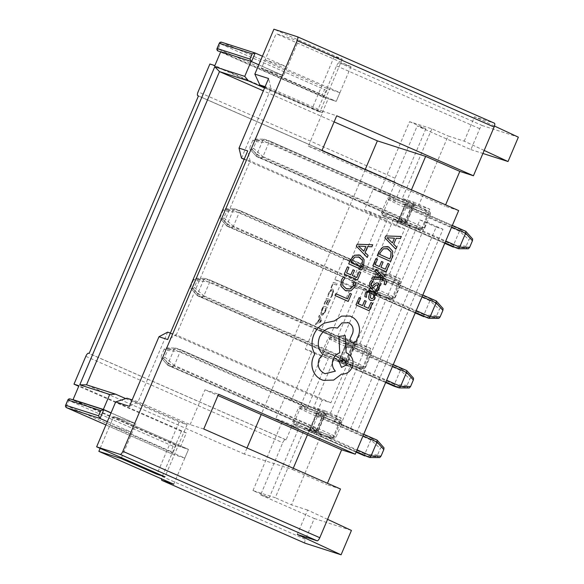 <?xml version="1.0" encoding="UTF-8"?>
<svg xmlns="http://www.w3.org/2000/svg" width="584" height="584" viewBox="0 0 584 584"><rect width="100%" height="100%" fill="white"/><g stroke="black" fill="none" stroke-linecap="round" stroke-linejoin="round"><path stroke-width="0.44" stroke-dasharray="2.92 2.19" d="M262.435 56.217L286.094 66.598L282.401 75.3L261.362 68.532L336.231 101.375L323.857 97.397L220.584 52.085L323.857 97.397L322.346 94.739L218.182 49.041L220.394 43.822L324.565 89.52L322.346 94.739M250.916 61.356L282.401 75.3M286.094 66.598L265.056 59.831L261.362 68.532L283.634 75.694L298.409 40.895L276.137 33.726L261.362 68.532L336.231 101.375L351.006 66.569L339.246 62.787A3.781 1.292 -66.3 0 0 336.53 65.875L317.324 111.113L209.904 63.992M265.056 59.831L339.924 92.674L336.231 101.375L328.186 98.784L220.767 51.662M339.924 92.674L327.551 88.695L324.565 89.52M107.317 421.641L130.977 432.021L109.938 425.254L113.632 416.553L188.501 449.403L176.127 445.417L70.335 399.003L103.748 409.756M109.938 425.254L184.807 458.097L188.501 449.403L113.632 416.553L100.127 448.366M130.977 432.021L134.67 423.32L113.632 416.553L135.911 423.721L111.062 412.822M111.011 412.939L134.67 423.32M184.807 458.097L172.433 454.118L176.127 445.417L173.141 446.242L170.922 451.469L172.433 454.118L105.923 424.94L172.433 454.118M321.353 320.339L320.762 321.74L315.316 324.616L315.966 323.091L317.455 322.368L319.287 318.054L318.667 316.725L319.317 315.192L321.682 320.477L320.762 321.74M365.19 169.564L261.216 414.523M247.01 447.979L244.419 454.082L292.686 469.609L293.256 468.273M307.454 434.81L322.229 400.011L330.894 402.792L404.756 228.782L396.091 225.993L411.435 189.851M321.543 315.046L321.543 315.046C320.448 314.389 320.601 312.331 322.003 308.863L323.207 306.031L326.923 307.221L325.668 310.17C324.208 313.484 322.835 315.104 321.543 315.046M326.266 299.921L324.478 304.118L324.069 303.987L326.449 298.387L330.164 299.585L327.894 304.928L327.485 304.797L329.157 300.855L327.938 300.461L326.368 304.154L325.96 304.023L327.529 300.329L326.266 299.921L324.478 304.118M328.814 293.788L327.916 296.541L327.507 296.409L328.485 293.46C329.909 290.35 331.216 288.912 332.398 289.16L332.829 289.343L332.398 289.16C333.537 289.715 333.442 291.701 332.113 295.103L330.924 297.512L330.427 297.351L331.705 294.986C332.697 292.401 332.741 290.927 331.836 290.569C330.931 290.328 329.923 291.401 328.814 293.788L327.916 296.541M328.237 296.687L327.836 296.555L328.814 293.606C330.237 290.489 331.537 289.058 332.727 289.299C333.865 289.861 333.771 291.839 332.442 295.248L331.252 297.657L330.756 297.497L332.026 295.124C333.019 292.54 333.062 291.073 332.157 290.715L332.157 290.715C331.259 290.474 330.252 291.547 329.142 293.927M333.07 283.875L331.398 287.824L330.989 287.693L333.26 282.342L336.975 283.539L336.377 284.941L333.07 283.875L331.398 287.824M484.18 150.446L464.214 141.153L448.125 135.977L418.575 205.583L402.303 198.443L413.567 202.064L404.697 222.949L393.441 219.321L372.753 268.049L384.016 271.669L375.154 292.555L363.89 288.927L343.209 337.654L354.473 341.275L345.611 362.16L334.347 358.532L313.666 407.26L324.93 410.88L316.061 431.766L304.804 428.138L275.254 497.743L252.982 490.575L269.253 497.721L298.804 428.116L282.525 420.976L275.721 418.786L284.583 397.901L300.855 405.041L307.666 407.231L328.347 358.51L312.068 351.371L305.264 349.181L314.126 328.296L330.405 335.435L337.209 337.625L357.89 288.905L341.618 281.765L334.807 279.575L343.677 258.69L359.948 265.829L380.629 217.109L387.44 219.299L371.161 212.16L364.358 209.97L373.22 189.085L389.491 196.224L396.302 198.414L425.846 128.816L417.188 126.027L470.894 149.592L479.756 128.706A3.781 1.292 113.7 0 1 482.472 125.626L518.358 137.167M359.948 265.829L366.759 268.019L387.44 219.299M393.441 219.321L409.712 226.468L389.032 275.188L372.753 268.049M343.677 258.69L350.48 260.88L371.161 212.16M350.48 260.88L366.759 268.019M330.405 335.435L351.086 286.715L357.89 288.905M363.89 288.927L380.169 296.073L359.488 344.794L343.209 337.654M314.126 328.296L320.937 330.486L341.618 281.765M320.937 330.486L337.209 337.625M300.855 405.041L321.543 356.32L328.347 358.51M334.347 358.532L350.626 365.672L329.938 414.399L313.666 407.26M284.583 397.901L291.387 400.091L312.068 351.371M291.387 400.091L307.666 407.231M269.253 497.721L260.595 494.933L282.751 442.73A3.781 1.292 113.7 0 1 285.466 439.642L286.087 439.847L291.993 425.926L298.804 428.116M304.804 428.138L321.076 435.277L291.533 504.883L275.254 497.743M252.982 490.575L282.525 420.976M350.502 428.926L436.182 227.066L442.986 229.257L357.306 431.116L350.502 428.926L334.223 421.779L419.903 219.927L426.714 222.117L341.034 423.969L334.223 421.779M327.587 519.351L307.622 510.058L297.278 534.418M307.622 510.058L291.533 504.883M329.938 414.399L341.202 418.02L332.34 438.905L321.076 435.277M359.488 344.794L370.745 348.414L361.883 369.3L350.626 365.672M389.032 275.188L400.296 278.809L391.433 299.694L380.169 296.073M418.575 205.583L429.839 209.203L420.976 230.089L409.712 226.468M464.214 141.153L474.551 116.793L494.356 123.166M458.659 210.569L445.044 206.188L445.614 204.845M340.479 488.983L326.865 484.611L327.434 483.267M389.491 196.224L395.404 182.303L394.784 182.106A3.781 1.292 113.7 0 1 394.74 182.091A3.781 1.292 113.7 0 1 395.025 178.23L417.188 126.027M173.733 484.202L188.501 449.403L180.456 446.811L186.369 432.89L181.42 431.299L162.213 476.544A3.781 1.292 -66.3 0 0 161.556 478.858M351.006 66.569L276.137 33.726M298.409 40.895L334.216 56.604L342.261 59.188L273.903 29.2M494.473 126.056L474.551 116.793M260.595 494.933L314.301 518.497L305.439 539.375L162.213 476.544M181.42 431.299L78.738 386.25M264.902 87.177L320.105 111.391L312.06 108.806L264.567 87.972M334.121 121.888L263.347 90.841M321.945 150.584L308.33 146.212L323.098 111.405L336.712 115.785M323.098 111.405L271.02 88.556L265.121 86.658M396.091 225.993L244.119 159.322M241.477 158.162L271.02 88.556L268.574 78.519M308.33 146.212L445.044 206.188M404.756 228.782L250.134 160.95L244.236 159.052M330.894 402.792L176.273 334.961L250.134 160.95L247.696 150.913M322.229 400.011L167.608 332.172L138.065 401.777L129.422 406.347M170.375 333.062L176.273 334.961L167.63 339.53M203.758 429.006L190.143 424.626L138.065 401.777L132.167 399.879M190.143 424.626L204.918 389.827L217.963 395.55M244.419 454.082L86.541 384.827M125.706 398.602L179.105 422.028L187.143 424.612L126.925 398.193M292.686 469.609L326.865 484.611M286.087 439.847L89.148 353.444M395.404 182.303L198.465 95.907M364.358 209.97L380.629 217.109M334.807 279.575L351.086 286.715M305.264 349.181L321.543 356.32M275.721 418.786L291.993 425.926M204.918 389.827L218.533 394.207M179.105 422.028L157.278 473.434M187.143 424.612L164.987 476.821M121.472 457.732L135.911 423.721M334.216 56.604L312.06 108.806M283.634 75.694L258.792 64.795M342.261 59.188L320.105 111.391M317.324 111.113L322.273 112.705L328.186 98.784M322.273 112.705L214.854 65.583M186.369 432.89L78.95 385.761M180.456 446.811L74.584 400.369M305.118 543.215A3.781 1.292 113.7 0 1 305.439 539.375M314.301 518.497L351.429 530.44M470.894 149.592L482.902 153.453M373.22 189.085L380.023 191.275L409.574 121.669L431.846 128.838L448.125 135.977M409.574 121.669L425.846 128.816M431.846 128.838L402.303 198.443M380.023 191.275L396.302 198.414M341.034 423.969L357.306 431.116M426.714 222.117L442.986 229.257M419.903 219.927L436.182 227.066M316.061 431.766L332.34 438.905M324.93 410.88L341.202 418.02M345.611 362.16L361.883 369.3M354.473 341.275L370.745 348.414M375.154 292.555L391.433 299.694M384.016 271.669L400.296 278.809M404.697 222.949L420.976 230.089M413.567 202.064L429.839 209.203M321.083 321.879L315.316 324.616M315.645 324.762L315.966 323.091M316.287 323.229L317.455 322.368M317.784 322.514L319.287 318.054M319.609 318.2L318.667 316.725M318.995 316.864L319.317 315.192M319.638 315.338L321.682 320.477M319.871 318.682L318.389 322.171L320.93 321.025L319.543 318.536L318.061 322.032L320.609 320.879L319.543 318.536M322.324 309.009L323.536 306.169L327.244 307.366L325.996 310.308C324.536 313.623 323.156 315.25 321.872 315.185C320.769 314.528 320.923 312.469 322.324 309.009L322.003 308.863M322.456 313.783C323.412 313.958 324.463 312.754 325.587 310.177L326.244 308.637L323.346 307.702L322.718 309.184C321.638 311.849 321.55 313.382 322.456 313.783L322.127 313.637C323.091 313.812 324.135 312.608 325.266 310.031L325.916 308.491L323.018 307.556L322.39 309.038C321.309 311.71 321.222 313.243 322.127 313.637L322.456 313.783M324.806 304.264L324.069 303.987M324.397 304.133L326.449 298.387M326.777 298.534L330.164 299.585M330.486 299.723L327.894 304.928M328.215 305.074L327.485 304.797M327.814 304.943L329.157 300.855M329.486 300.994L327.938 300.461M328.266 300.599L326.368 304.154M326.697 304.293L325.96 304.023M326.288 304.162L327.529 300.329M327.858 300.468L326.587 300.059M331.719 287.963L330.989 287.693M331.318 287.832L333.26 282.342M333.588 282.488L336.975 283.539M337.296 283.685L336.377 284.941M336.705 285.08L333.398 284.021M377.074 440.11L372.125 438.518L316.784 414.239A26.477 0.869 23 0 1 302.665 407.026L326.303 414.633A11.351 0.372 -157 0 0 320.244 411.545L175.39 347.991L180.339 349.59L325.2 413.136A26.477 0.869 23 0 1 339.319 420.349L315.681 412.742A11.351 0.372 -157 0 0 321.733 415.83L363.715 434.248L321.755 415.837A1.891 0.65 -66.3 0 0 321.733 415.83L315.44 412.881C315.827 412.742 316.01 413.465 316.002 415.071L316.572 415.195L310.666 429.116L310.097 428.992L357.087 449.848M370.767 440.059L364.854 453.98L309.52 429.7L315.426 415.779L370.818 439.956L380.315 448.468L381.593 447.023L383.914 447.767L377.118 440.124M356.328 451.651L314.353 433.233A11.351 0.372 23 0 1 308.294 430.145L331.931 437.744A26.477 0.869 -157 0 0 317.813 430.539L173.244 367.117L168.294 365.518L312.863 428.948A11.351 0.372 23 0 1 318.915 432.036L295.278 424.429A26.477 0.869 -157 0 0 309.396 431.642A1.891 0.65 113.7 0 1 309.381 431.634A1.891 0.65 113.7 0 1 309.52 429.7A28.368 0.934 23 0 1 292.686 421.604A28.368 0.934 23 0 1 294.387 421.976L318.024 429.583L312.98 427.006L168.126 363.46L174.032 349.539L318.886 413.085L323.93 415.662L300.293 408.055A28.368 0.934 -157 0 0 298.592 407.683A28.368 0.934 -157 0 0 315.426 415.779A1.891 0.65 -66.3 0 1 316.784 414.239M315.681 412.742A1.891 1.774 107.8 0 1 316.572 415.195L340.209 422.801A28.368 0.934 -157 0 0 341.91 423.174A28.368 0.934 -157 0 0 325.076 415.078L180.222 351.524L174.317 365.445L319.171 428.999A28.368 0.934 23 0 1 336.004 437.095A28.368 0.934 23 0 1 334.303 436.722L310.666 429.116A1.891 1.774 107.8 0 1 308.294 430.145M379.753 457.571L377.432 456.827L377.541 455.002L380.315 448.468M164.053 349.378L161.279 355.911L161.169 357.736L163.491 358.481L164.768 357.036L167.535 350.502L167.652 348.677L165.25 347.918L175.346 347.984L165.33 347.933L164.053 349.378L174.032 349.539M161.06 357.663L167.856 365.299L161.06 357.663M168.126 363.46L161.279 355.911M180.222 351.524L167.535 350.502M164.768 357.036L174.317 365.445M175.39 347.991L174.069 349.429M167.652 348.677L180.339 349.59L180.259 351.422M381.593 447.023L372.125 438.518M377.541 455.002L364.854 453.98M372.096 438.511L370.818 439.956M174.258 365.548L172.733 366.767L163.491 358.481M167.856 365.299L168.294 365.518L167.856 365.299L168.075 363.555M364.825 454.082L364.708 455.907L377.432 456.827M406.617 370.504L401.668 368.913L346.334 344.633A26.477 0.869 23 0 1 332.208 337.421L355.846 345.027A11.351 0.372 -157 0 0 349.794 341.939L204.94 278.393L209.89 279.984L354.743 343.531A26.477 0.869 23 0 1 368.869 350.743L345.232 343.137A11.351 0.372 -157 0 0 351.283 346.224L393.258 364.642L351.305 346.232A1.891 0.65 -66.3 0 0 351.283 346.224M400.31 370.453L394.404 384.374L339.063 360.094L344.976 346.173L400.361 370.351L409.859 378.863L411.136 377.417L413.457 378.162L406.661 370.519M385.871 382.046L343.896 363.628A11.351 0.372 23 0 1 337.844 360.54L361.481 368.139A26.477 0.869 -157 0 0 347.356 360.934L202.787 297.512L197.837 295.92L342.406 359.342A11.351 0.372 23 0 1 348.458 362.43L324.821 354.824A26.477 0.869 -157 0 0 338.946 362.036A1.891 0.65 113.7 0 1 339.063 360.094A28.368 0.934 23 0 1 322.229 351.999A28.368 0.934 23 0 1 323.93 352.371L347.568 359.978L342.523 357.401L197.669 293.854L203.582 279.933L348.436 343.48L353.481 346.057L329.843 338.45A28.368 0.934 -157 0 0 328.142 338.078A28.368 0.934 -157 0 0 344.976 346.173A1.891 0.65 -66.3 0 1 346.334 344.633M392.543 366.321L345.553 345.465L369.752 353.196A28.368 0.934 -157 0 0 371.461 353.568A28.368 0.934 -157 0 0 354.619 345.472L209.766 281.919L203.86 295.84L348.714 359.394A28.368 0.934 23 0 1 365.548 367.489A28.368 0.934 23 0 1 363.847 367.117L339.64 359.386L386.637 380.242M409.296 387.966L406.975 387.221L407.084 385.396L409.859 378.863M193.596 279.78L190.822 286.306L190.713 288.131L193.034 288.876L194.311 287.43L197.085 280.897L197.195 279.072L194.8 278.32L204.889 278.378L194.873 278.327L193.596 279.78L203.582 279.933M190.61 288.058L197.399 295.694L190.61 288.058M197.669 293.854L190.822 286.306M209.766 281.919L197.085 280.897M194.311 287.43L203.86 295.84M204.94 278.393L203.619 279.824M197.195 279.072L209.89 279.984L209.802 281.817M411.136 377.417L401.668 368.913M407.084 385.396L394.404 384.374M401.639 368.906L400.361 370.351M203.809 295.942L202.276 297.161L193.034 288.876M197.399 295.694L197.837 295.92L197.399 295.694L197.618 293.949M394.368 384.476L394.258 386.301L406.975 387.221M436.168 300.899L431.211 299.307L375.877 275.027A26.477 0.869 23 0 1 361.752 267.822L385.389 275.422A11.351 0.372 -157 0 0 379.337 272.334L234.483 208.787L239.433 210.379L384.287 273.925A26.477 0.869 23 0 1 398.412 281.138L374.775 273.531A11.351 0.372 -157 0 0 380.826 276.619L422.801 295.037L380.848 276.626A1.891 0.65 -66.3 0 0 380.826 276.619L374.534 273.67C374.921 273.531 375.103 274.261 375.096 275.86L375.665 275.984L369.752 289.905L369.183 289.781L416.18 310.637M429.861 300.848L423.947 314.769L368.613 290.489L374.519 276.568L429.912 300.745L439.409 309.264L440.679 307.812L443 308.556L436.204 300.913M415.414 312.44L373.439 294.022A11.351 0.372 23 0 1 367.387 290.934L391.024 298.534A26.477 0.869 -157 0 0 376.899 291.328L232.337 227.906L227.38 226.315L371.95 289.737A11.351 0.372 23 0 1 378.001 292.825L354.364 285.218A26.477 0.869 -157 0 0 368.489 292.431A1.891 0.65 113.7 0 1 368.467 292.423A1.891 0.65 113.7 0 1 368.613 290.489A28.368 0.934 23 0 1 351.772 282.393A28.368 0.934 23 0 1 353.481 282.766L377.118 290.372L372.074 287.795L227.22 224.249L233.126 210.328L377.979 273.874L383.024 276.451L359.386 268.844A28.368 0.934 -157 0 0 357.685 268.472A28.368 0.934 -157 0 0 374.519 276.568A1.891 0.65 -66.3 0 1 375.877 275.027M374.775 273.531A1.891 1.774 107.8 0 1 375.665 275.984L399.303 283.59A28.368 0.934 -157 0 0 401.004 283.963A28.368 0.934 -157 0 0 384.17 275.867L239.316 212.313L233.403 226.234L378.257 289.788A28.368 0.934 23 0 1 395.091 297.884A28.368 0.934 23 0 1 393.39 297.512L369.752 289.905A1.891 1.774 107.8 0 1 367.387 290.934M438.839 318.36L436.518 317.616L436.635 315.791L439.409 309.264M223.146 210.174L220.372 216.701L220.256 218.526L222.577 219.27L223.854 217.825L226.628 211.291L226.738 209.473L224.344 208.714L234.439 208.773L224.417 208.722L223.146 210.174L233.126 210.328M220.153 218.452L226.942 226.088L220.153 218.452M227.22 224.249L220.372 216.701M239.316 212.313L226.628 211.291M223.854 217.825L233.403 226.234M234.483 208.787L233.162 210.218M226.738 209.473L239.433 210.379L239.345 212.211M440.679 307.812L431.211 299.307M436.635 315.791L423.947 314.769M431.182 299.3L429.912 300.745M233.352 226.337L232.147 227.767L231.819 227.556L222.577 219.27M226.942 226.088L227.38 226.315L226.942 226.088L227.169 224.344M423.911 314.871L423.801 316.696L436.518 317.616M465.711 231.293L460.761 229.702L405.42 205.422A26.477 0.869 23 0 1 391.302 198.217L414.939 205.816A11.351 0.372 -157 0 0 408.88 202.728L264.026 139.182L268.976 140.773L413.837 204.32A26.477 0.869 23 0 1 427.955 211.532L404.318 203.925A11.351 0.372 -157 0 0 410.369 207.013L452.352 225.431L410.391 207.028A1.891 0.65 -66.3 0 0 410.369 207.013M459.404 231.242L453.491 245.163L398.157 220.883L404.062 206.962L459.455 231.147L468.952 239.659L470.229 238.206L472.551 238.958L465.755 231.315M444.964 242.834L402.989 224.417A11.351 0.372 23 0 1 396.93 221.329L420.568 228.935A26.477 0.869 -157 0 0 406.449 221.723L261.88 158.3L256.931 156.709L401.5 220.132A11.351 0.372 23 0 1 407.552 223.219L383.914 215.613A26.477 0.869 -157 0 0 398.032 222.825A1.891 0.65 113.7 0 1 398.157 220.883A28.368 0.934 23 0 1 381.323 212.788A28.368 0.934 23 0 1 383.024 213.16L406.661 220.767L401.617 218.19L256.763 154.643L262.669 140.722L407.522 204.269L412.567 206.846L388.929 199.239A28.368 0.934 -157 0 0 387.228 198.867A28.368 0.934 -157 0 0 404.062 206.962A1.891 0.65 -66.3 0 1 405.42 205.422M451.636 227.11L404.639 206.254L428.846 213.985A28.368 0.934 -157 0 0 430.547 214.357A28.368 0.934 -157 0 0 413.713 206.262L268.859 142.708L262.953 156.629L407.807 220.183A28.368 0.934 23 0 1 424.641 228.278A28.368 0.934 23 0 1 422.94 227.906L398.733 220.175L445.723 241.031M468.39 248.755L466.069 248.01L466.178 246.185L468.952 239.659M252.689 140.569L249.916 147.095L249.806 148.92L252.127 149.665L253.405 148.219L256.172 141.686L256.288 139.868L253.887 139.109L263.983 139.167L253.967 139.116L252.689 140.569L262.669 140.722M249.697 148.847L256.493 156.483L249.697 148.847M256.763 154.643L249.916 147.095M268.859 142.708L256.172 141.686M253.405 148.219L262.953 156.629M264.026 139.182L262.705 140.613M256.288 139.868L268.976 140.773L268.896 142.606M470.229 238.206L460.761 229.702M466.178 246.185L453.491 245.163M460.732 229.694L459.455 231.147M262.895 156.731L261.69 158.162L252.127 149.665M256.493 156.483L256.931 156.709L256.493 156.483L256.712 154.738M453.461 245.265L453.345 247.09L466.069 248.01M351.444 293.971L349.925 293.292M347.495 298.913L335.8 293.679M348.21 301.41L351.429 293.971M355.714 282.583L354.072 281.846M346.327 290.934L350.882 290.876L354.78 286.832L355.7 282.583M346.874 288.905L342.728 285.335L342.925 280.831L345.151 277.853L343.37 277.057M357.466 279.999L360.751 272.407L359.248 271.735M356.751 277.502L352.313 275.517L354.495 270.465L352.984 269.793M350.801 274.838L346.575 272.947L348.933 267.501L347.414 266.822M361.905 269.742L363.584 265.859L364.102 259.551L359.277 254.901M358.539 256.851L354.941 257.04L351.933 260.559L351.013 262.69L361.189 267.246M367.212 257.464L368.081 255.456L365.058 252.478L367.599 246.601L371.833 246.784L372.702 244.769M365.876 246.506L358.437 245.981L363.817 251.237M369.146 310.783L372.431 303.198L370.928 302.519M368.431 308.286L363.993 306.301L366.175 301.256L364.664 300.577M362.481 305.622L358.255 303.738L360.613 298.285L359.094 297.606M375.899 295.168L376.665 293.402L369.92 290.423M374.439 294.518L374.767 298.409L373.015 300.402L370.636 300.373M366.431 297.314L366.716 293.497C367.307 292.139 368.373 291.803 369.906 292.489M371.183 293.058L370.285 297.519L371.482 298.599M377.366 290.861L379.104 288.372L379.622 285.101L377.782 282.933M371.643 286.094L370.774 285.08L371.03 283.532L372.818 281.269L371.212 280.554M370.825 287.912L372.526 288.08L376.366 284.992L377.454 284.941M371.614 279.057L382.732 279.313M385.506 284.839L386.134 283.766C386.798 282.218 386.316 280.568 384.674 278.816L375.797 269.385M386.046 271.699L389.331 264.107L387.827 263.435M385.345 269.209L380.892 267.216L383.075 262.165L381.564 261.493M379.396 266.545L375.154 264.647L377.512 259.201L375.994 258.515M390.484 261.442L392.163 257.559L392.682 251.251L387.856 246.601M387.119 248.55L383.513 248.74L380.512 252.259L379.593 254.39L389.769 258.946M395.791 249.164L396.66 247.149L393.638 244.178L396.178 238.301L400.412 238.476L401.281 236.469M394.456 238.199L387.017 237.681L392.397 242.937M351.911 342.742C353.663 343.319 355.05 342.786 356.079 341.129L358.642 335.209C359.868 331.471 359.773 327.792 358.364 324.186C356.875 320.609 354.437 318.039 351.057 316.484L349.947 316.068M325.142 373.687L324.142 373.307C318.682 370.161 317.002 365.416 319.098 359.065L322.799 354.378C318.156 349.582 317.09 343.757 319.609 336.902C323.646 329.288 329.58 326.354 337.413 328.099L341.932 322.894L347.684 322.448M323.186 380.323L333.647 380.075L341.618 374.067C346.327 374.234 349.823 372.008 352.123 367.387C354.211 361.036 352.532 356.291 347.078 353.152L346.137 352.729L345.268 335.574M344.086 359.262L339.129 361.693L341.501 367.394M251.529 61.612L220.694 51.83M323.857 97.397L327.551 88.695L221.752 42.282L255.172 53.027M217.058 48.501L218.182 49.041A1.891 0.65 -66.3 0 0 218.014 50.961M221.752 42.282A1.891 0.65 -66.3 0 0 220.394 43.822L219.277 43.282M170.922 451.469L66.758 405.771L68.978 400.544L173.141 446.242M70.175 398.945A1.891 1.774 -72.2 0 1 70.335 399.003A1.891 0.65 113.7 0 0 68.978 400.544L67.853 400.004M65.642 405.23L66.758 405.771A1.891 0.65 113.7 0 0 66.62 407.698M482.472 125.626L339.246 62.787M85.811 356.328L282.751 442.73M395.025 178.23L198.086 91.834M336.53 65.875L479.756 128.706M285.466 439.642L88.527 353.247M394.74 182.091L198.443 95.973L394.784 182.106M363 435.927L321.616 417.772L315.71 431.693A1.891 0.65 -66.3 0 1 314.353 433.233M309.396 431.642L356.116 452.133L293.956 424.378L292.905 423.495L292.686 421.604L298.592 407.683C299.702 406.223 301.001 405.989 302.505 406.968A1.891 1.774 107.8 0 0 300.293 408.055L294.387 421.976A1.891 1.774 -72.2 0 0 295.278 424.429M321.755 415.837A1.891 0.65 -66.3 0 1 321.616 417.772L316.002 415.071L310.097 428.992C308.775 430.189 308.118 430.561 308.133 430.109L332.092 437.81A1.891 1.774 107.8 0 0 334.303 436.722L340.209 422.801A1.891 1.774 107.8 0 0 339.319 420.349M318.915 432.036A1.891 1.774 -72.2 0 1 318.024 429.583L323.93 415.662A1.891 1.774 107.8 0 1 326.142 414.574L302.505 406.968A1.891 1.774 107.8 0 1 302.665 407.026M331.931 437.744A1.891 1.774 107.8 0 0 332.092 437.81C334.201 438.664 335.508 438.423 336.004 437.095L341.91 423.174L341.64 421.203L325.215 413.144A1.891 0.65 -66.3 0 0 325.2 413.136A1.891 0.65 -66.3 0 1 325.076 415.078L319.171 428.999A1.891 0.65 -66.3 0 1 317.813 430.539M312.863 428.948A1.891 0.65 113.7 0 1 312.841 428.933A1.891 0.65 113.7 0 1 312.98 427.006L318.886 413.085A1.891 0.65 -66.3 0 1 320.244 411.545M167.783 365.175L172.733 366.767M326.303 414.633A1.891 1.774 107.8 0 0 326.142 414.574L326.463 414.669C326.303 414.297 325.646 414.662 324.5 415.786L318.594 429.707C318.587 431.306 318.769 432.036 319.156 431.89L168.214 365.489M337.844 360.54A1.891 1.774 107.8 0 0 338.005 360.598L337.676 360.503C337.669 360.956 338.318 360.583 339.64 359.386L345.553 345.465C345.56 343.866 345.37 343.137 344.991 343.275L351.305 346.232A1.891 0.65 -66.3 0 1 351.159 348.166L345.253 362.087A1.891 0.65 -66.3 0 1 343.896 363.628M338.946 362.036L385.666 382.535L338.924 362.029A1.891 0.65 113.7 0 1 338.924 362.029L322.448 353.889L322.229 351.999L328.142 338.078C329.245 336.625 330.551 336.384 332.048 337.362A1.891 1.774 107.8 0 0 329.843 338.45L323.93 352.371A1.891 1.774 -72.2 0 0 324.821 354.824M345.232 343.137A1.891 1.774 107.8 0 1 346.115 345.589L340.209 359.51A1.891 1.774 107.8 0 1 338.005 360.598L361.642 368.205A1.891 1.774 107.8 0 0 363.847 367.117L369.752 353.196A1.891 1.774 107.8 0 0 368.869 350.743M348.458 362.43A1.891 1.774 -72.2 0 1 347.568 359.978L353.481 346.057A1.891 1.774 107.8 0 1 355.685 344.969L332.048 337.362A1.891 1.774 107.8 0 1 332.208 337.421M354.743 343.531A1.891 0.65 -66.3 0 1 354.765 343.538A1.891 0.65 -66.3 0 1 354.619 345.472L348.714 359.394A1.891 0.65 -66.3 0 1 347.356 360.934M342.406 359.342A1.891 0.65 113.7 0 1 342.385 359.335A1.891 0.65 113.7 0 1 342.523 357.401L348.436 343.48A1.891 0.65 -66.3 0 1 349.794 341.939M197.326 295.57L202.276 297.161M355.846 345.027A1.891 1.774 107.8 0 0 355.685 344.969L356.014 345.064C355.846 344.691 355.189 345.064 354.05 346.181L348.137 360.102C348.13 361.7 348.312 362.43 348.699 362.292L197.757 295.884M361.481 368.139A1.891 1.774 107.8 0 0 361.642 368.205C363.744 369.059 365.051 368.818 365.548 367.489L371.461 353.568L371.183 351.597L369.628 350.466L209.904 279.991M422.093 296.716L380.71 278.561L374.797 292.482A1.891 0.65 -66.3 0 1 373.439 294.022M368.489 292.431L415.209 312.929L353.043 285.167L351.991 284.291L351.772 282.393L357.685 268.472C358.795 267.019 360.094 266.779 361.591 267.757A1.891 1.774 107.8 0 0 359.386 268.844L353.481 282.766A1.891 1.774 -72.2 0 0 354.364 285.218M380.848 276.626A1.891 0.65 -66.3 0 1 380.71 278.561L375.096 275.86L369.183 289.781C367.869 290.978 367.212 291.35 367.219 290.898L391.185 298.599A1.891 1.774 107.8 0 0 393.39 297.512L399.303 283.59A1.891 1.774 107.8 0 0 398.412 281.138M378.001 292.825A1.891 1.774 -72.2 0 1 377.118 290.372L383.024 276.451A1.891 1.774 107.8 0 1 385.228 275.363L361.591 267.757A1.891 1.774 107.8 0 1 361.752 267.822M384.287 273.925A1.891 0.65 -66.3 0 1 384.309 273.933A1.891 0.65 -66.3 0 1 384.17 275.867L378.257 289.788A1.891 0.65 -66.3 0 1 376.899 291.328M227.307 226.278L371.928 289.73A1.891 0.65 113.7 0 1 371.928 289.73A1.891 0.65 113.7 0 1 372.074 287.795L377.979 273.874A1.891 0.65 -66.3 0 1 379.337 272.334M226.869 225.964L231.819 227.556M385.389 275.422A1.891 1.774 107.8 0 0 385.228 275.363L385.557 275.458C385.389 275.086 384.739 275.458 383.593 276.575L377.68 290.496C377.673 292.095 377.863 292.825 378.242 292.686L371.928 289.73M391.024 298.534A1.891 1.774 107.8 0 0 391.185 298.599C393.295 299.453 394.594 299.212 395.091 297.884L401.004 283.963L400.726 281.999L399.171 280.86L239.455 210.386M396.93 221.329A1.891 1.774 107.8 0 0 397.091 221.387L396.77 221.292C396.755 221.745 397.412 221.373 398.733 220.175L404.639 206.254C404.646 204.656 404.464 203.925 404.077 204.072L410.391 207.028A1.891 0.65 -66.3 0 1 410.253 208.955L404.347 222.876A1.891 0.65 -66.3 0 1 402.989 224.417M398.032 222.825L444.752 243.324L398.018 222.818A1.891 0.65 113.7 0 1 398.018 222.818L381.542 214.686L381.323 212.788L387.228 198.867C388.338 197.414 389.637 197.173 391.141 198.151A1.891 1.774 107.8 0 0 388.929 199.239L383.024 213.16A1.891 1.774 -72.2 0 0 383.914 215.613M404.318 203.925A1.891 1.774 107.8 0 1 405.208 206.378L399.303 220.299A1.891 1.774 107.8 0 1 397.091 221.387L420.728 228.994A1.891 1.774 107.8 0 0 422.94 227.906L428.846 213.985A1.891 1.774 107.8 0 0 427.955 211.532M407.552 223.219A1.891 1.774 -72.2 0 1 406.661 220.767L412.567 206.846A1.891 1.774 107.8 0 1 414.779 205.758L391.141 198.151A1.891 1.774 107.8 0 1 391.302 198.217M420.568 228.935A1.891 1.774 107.8 0 0 420.728 228.994C422.838 229.848 424.145 229.614 424.641 228.278L430.547 214.357L430.277 212.393L413.852 204.327A1.891 0.65 -66.3 0 0 413.837 204.32A1.891 0.65 -66.3 0 1 413.713 206.262L407.807 220.183A1.891 0.65 -66.3 0 1 406.449 221.723M401.5 220.132A1.891 0.65 113.7 0 1 401.478 220.124A1.891 0.65 113.7 0 1 401.617 218.19L407.522 204.269A1.891 0.65 -66.3 0 1 408.88 202.728M256.42 156.359L261.369 157.95M414.939 205.816A1.891 1.774 107.8 0 0 414.779 205.758L415.1 205.853C414.939 205.48 414.282 205.853 413.136 206.97L407.231 220.891C407.223 222.489 407.406 223.219 407.793 223.081L256.851 156.673M325.215 413.144L180.361 349.597M413.852 204.327L268.998 140.78"/><path stroke-width="0.88" d="M252.186 53.859L219.387 43.304L217.175 48.53L249.967 59.079L252.186 53.859L255.172 53.027L262.435 56.217M249.967 59.079L251.478 61.729M221.752 42.282A1.891 1.774 107.8 0 0 221.591 42.223L255.172 53.027L251.529 61.612M107.317 421.641L100.054 418.458L103.748 409.756L100.762 410.581L67.97 400.033A1.891 1.774 -72.2 0 1 70.175 398.945L103.587 409.691L111.011 412.939M70.175 398.945A1.891 1.891 0 0 0 67.853 400.004L65.751 405.252A1.891 1.774 -72.2 0 0 66.642 407.705A1.891 0.65 113.7 0 1 66.62 407.698L105.923 424.94L66.642 407.705L100.054 418.458L98.55 415.801L100.762 410.581M411.435 189.851L425.641 156.388L377.374 140.861L365.19 169.564M261.216 414.523L247.01 447.979M293.256 468.273L307.454 434.81L341.633 449.804L355.247 454.184L458.659 210.569L321.945 150.584L336.712 115.785L473.434 175.762L494.115 127.042L297.176 40.639L122.859 451.315L319.791 537.711L340.479 488.983L203.758 429.006L218.533 394.207L355.247 454.184M319.791 537.711A3.781 1.292 113.7 0 1 317.083 540.791L297.278 534.418L341.085 554.8L305.198 543.251A3.781 1.292 113.7 0 1 305.155 543.237A3.781 1.292 113.7 0 1 305.118 543.215M297.497 36.799L494.356 123.166A3.781 1.292 113.7 0 1 494.392 123.18A3.781 1.292 113.7 0 1 494.115 127.042M445.614 204.845L459.82 171.382L473.434 175.762M327.434 483.267L341.633 449.804M161.556 478.858A3.781 1.292 -66.3 0 0 161.929 480.406A3.781 1.292 -66.3 0 0 161.972 480.42L173.733 484.202L98.864 451.359L121.136 458.52L156.943 474.23L164.987 476.821L96.63 446.833L120.143 454.396A3.781 1.292 -66.3 0 0 122.859 451.315M100.127 448.366L98.864 451.359M297.176 40.639A3.781 1.292 -66.3 0 0 297.46 36.777A3.781 1.292 -66.3 0 0 297.417 36.763L273.903 29.2L254.843 74.102L268.574 78.519L239.031 148.124L247.696 150.913L167.63 339.53L158.972 336.742L129.422 406.347L115.69 401.923L96.63 446.833M482.902 153.453L508.022 161.534L518.358 137.167L494.473 126.056M264.567 87.972L248.58 80.957L219.496 71.606L86.541 384.827L115.625 394.178L109.712 394.47L103.361 409.442L73.036 399.682L78.95 385.761L73.993 384.17L85.811 356.328A3.781 1.292 -66.3 0 1 88.527 353.247L89.148 353.444L198.465 95.907L197.845 95.71L198.443 95.973L197.808 95.696A3.781 1.292 -66.3 0 0 197.845 95.71M109.712 394.47L79.76 384.841L214.781 66.744L244.732 76.38L248.58 80.957M197.808 95.696A3.781 1.292 -66.3 0 1 198.086 91.834L209.904 63.992L214.854 65.583L220.767 51.662L251.083 61.415L244.732 76.38M78.738 386.25L73.993 384.17M377.374 140.861L334.121 121.888M263.347 90.841L219.496 71.606L214.781 66.744M425.641 156.388L459.82 171.382M265.121 86.658L259.88 84.972L264.902 87.177M244.119 159.322L241.477 158.162L239.031 148.124M244.236 159.052L241.477 158.162M158.972 336.742L167.608 332.172L170.375 333.062M217.963 395.55L307.454 434.81M115.625 394.178L125.706 398.602M115.69 401.923L126.925 398.193L132.167 399.879M157.278 473.434L156.943 474.23M111.062 412.822L103.361 409.442M121.136 458.52L121.472 457.732M258.792 64.795L251.083 61.415M259.88 84.972L254.843 74.102M74.584 400.369L73.036 399.682M327.587 519.351L351.429 530.44L341.085 554.8M508.022 161.534L484.18 150.446M86.541 384.827L79.76 384.841M357.087 449.848L371.044 455.965L376.957 442.044L363 435.927M364.708 455.907L356.116 452.14L369.687 457.513L356.328 451.651M371.044 455.965L381.031 456.126L383.798 449.592L384.016 447.84L377.118 440.124L376.957 442.044M381.031 456.126L379.753 457.571L369.942 457.52M369.687 457.513L379.753 457.571M369.73 457.52L371.008 456.075M386.637 380.242L400.587 386.367L406.5 372.446L392.543 366.321M394.251 386.301L399.23 387.907L385.871 382.046M400.587 386.367L410.574 386.52L413.348 379.987L413.567 378.235L406.8 370.628L406.5 372.446M410.574 386.52L409.296 387.966L399.485 387.915M399.23 387.907L409.296 387.966M399.281 387.915L400.551 386.469M416.18 310.637L430.138 316.762L436.044 302.841L422.093 296.716M423.794 316.696L415.209 312.929L428.78 318.302L415.414 312.44M430.138 316.762L440.117 316.915L442.891 310.381L443.11 308.629L436.343 301.023L436.044 302.841M440.117 316.915L438.839 318.36L429.036 318.309M428.78 318.302L438.839 318.36M428.824 318.309L430.101 316.864M445.723 241.031L459.681 247.156L465.594 233.235L451.636 227.11M453.374 247.105L444.752 243.324L458.323 248.696L444.964 242.834M459.681 247.156L469.667 247.309L472.434 240.776L472.653 239.024L465.886 231.417L465.594 233.235M469.667 247.309L468.39 248.755L458.579 248.711M458.323 248.696L468.39 248.755M458.367 248.704L459.644 247.258M349.94 293.299L347.509 298.92L335.8 293.679L335.012 295.504L348.21 301.41L351.444 293.971L349.925 293.292L347.495 298.913M335.815 293.686L335.012 295.504M348.225 301.417L335.026 295.504M354.795 286.839L355.714 282.583L354.072 281.846L353.393 285.89L350.429 288.897L346.071 288.598L342.742 285.335L342.939 280.838L345.159 277.86L343.37 277.057L341.385 280.159L341.092 286.218L345.341 290.555L350.896 290.876L354.795 286.839M354.072 281.846L353.378 285.89L350.422 288.89L346.874 288.905M343.377 277.064L341.392 280.167L341.085 286.218L345.327 290.547L346.334 290.934M359.262 271.735L356.751 277.502L352.327 275.517L354.51 270.472L352.999 269.793L350.801 274.838L346.589 272.954L348.947 267.501L347.414 266.822L344.275 274.093L357.466 279.999L360.766 272.414L359.262 271.735L356.766 277.51M352.999 269.793L350.816 274.845M347.429 266.822L344.283 274.093L357.481 280.006M361.919 269.742L363.598 265.866L364.117 259.551L360.116 255.223L354.517 255.259L350.458 259.807L348.721 263.837L361.919 269.742L348.706 263.829L350.451 259.807L354.503 255.252L359.269 254.901M351.028 262.698L361.197 267.253L362.087 265.202L362.525 260.391L359.335 257.164L354.948 257.048L351.948 260.559L351.028 262.698M361.189 267.246L362.073 265.194L362.511 260.384L358.547 256.858M372.716 244.769L357.196 244.236L356.349 246.185L367.226 257.471L368.095 255.456L365.073 252.485L367.613 246.609L371.847 246.784L372.716 244.769L357.182 244.236L356.335 246.185L367.212 257.464M363.832 251.237L365.876 246.506L358.43 246.032L363.832 251.237L365.861 246.499M370.935 302.527L368.431 308.286L364 306.308L366.183 301.256L364.664 300.577L362.481 305.622L358.269 303.738L360.627 298.293L359.094 297.606L355.948 304.877L369.146 310.783L372.439 303.198L370.935 302.527L368.446 308.294M364.671 300.585L362.489 305.629M359.109 297.614L355.963 304.885L369.161 310.79M370.636 300.373L373.03 300.41L374.782 298.409L374.432 294.57L375.913 295.175L376.673 293.409L369.928 290.43L365.46 292.737L364.832 296.599L366.438 297.314L366.73 293.504C367.321 292.139 368.38 291.803 369.92 292.489L369.022 295.657C368.343 298.015 368.891 299.592 370.65 300.38L370.636 300.373C368.876 299.585 368.336 298.008 369.008 295.65L369.906 292.489L369.416 292.299L369.906 292.489M372.614 298.504L371.278 298.519L372.614 298.504L373.621 297.344L373.68 295.081L371.183 293.058L370.3 297.519L371.482 298.599M369.928 290.43L365.445 292.73L364.825 296.592L366.431 297.314M374.454 294.526L375.899 295.168M372.599 298.497L373.607 297.344L373.672 295.073L371.183 293.058M378.089 283.058L376.279 282.948L372.519 286.036L371.475 286.029L370.789 285.08L371.037 283.532L372.826 281.276L371.212 280.554L369.774 282.758L369.314 285.883L370.833 287.919L372.541 288.087L376.373 284.992L377.468 284.941L377.841 287.598L375.665 290.095L377.366 290.861L379.118 288.379L379.636 285.101L377.775 282.933M377.454 284.941L377.833 287.598L375.665 290.095L377.381 290.861M378.082 283.05L376.264 282.948L372.504 286.036L371.643 286.094M371.212 280.554L369.76 282.751L369.3 285.883L370.825 287.912M375.811 269.385L375.008 271.217L381.593 277.707L372.468 277.079L371.614 279.057L382.746 279.32L384.111 280.86L384.666 283.269L384.031 284.182L385.506 284.839L386.141 283.766C386.812 282.218 386.323 280.568 384.681 278.816L375.811 269.385L375.016 271.217L381.586 277.707M381.593 277.707L372.483 277.086L371.628 279.064M382.746 279.32L384.119 280.86L384.652 283.262L384.031 284.182M384.046 284.189L385.513 284.846M387.842 263.435L385.345 269.209L380.907 267.216L383.089 262.172L381.578 261.493L379.396 266.545L375.169 264.647L377.527 259.201L375.994 258.515L372.847 265.786L386.046 271.699L389.346 264.107L387.842 263.435L385.331 269.202M381.564 261.493L379.381 266.538M376.008 258.522L372.847 265.786L386.046 271.699M390.499 261.442L392.178 257.559L392.696 251.251L388.696 246.922L383.097 246.952L379.038 251.507L377.3 255.536L390.499 261.442L377.286 255.529L379.023 251.507L383.082 246.952L387.849 246.594M379.607 254.39L389.776 258.946L390.667 256.902L391.105 252.084L387.915 248.857L383.527 248.74L380.527 252.259L379.607 254.39M389.769 258.946L390.652 256.894L391.09 252.084L387.126 248.558M401.296 236.469L385.769 235.936L384.929 237.885L395.806 249.171L396.675 247.156L393.652 244.185L396.193 238.308L400.427 238.484L401.296 236.469L385.761 235.936L384.914 237.878L395.806 249.171M392.411 242.937L394.456 238.199L387.009 237.724L392.411 242.937L394.441 238.199M351.911 342.742L351.926 342.742C353.67 343.326 355.065 342.793 356.094 341.136L358.656 335.216C359.883 331.471 359.788 327.799 358.379 324.193C356.89 320.609 354.452 318.039 351.072 316.491L349.955 316.068L341.647 316.105L334.486 320.923L324.726 323.018C319.849 325.543 316.251 329.369 313.951 334.486C312.06 338.968 311.549 343.531 312.404 348.166L314.623 354.43L313.433 356.649C311.557 361.124 311.396 365.642 312.951 370.212C314.572 374.607 317.462 377.782 321.609 379.717L323.193 380.323L333.654 380.082L341.633 374.067C346.334 374.242 349.838 372.015 352.137 367.394C354.225 361.043 352.546 356.298 347.093 353.152L346.151 352.736L345.283 335.574L338.961 336.464L339.72 352.853C336.844 353.838 334.698 355.868 333.274 358.948C331.566 363.671 332.274 367.745 335.391 371.154L325.142 373.687L324.149 373.307C318.696 370.168 317.017 365.423 319.105 359.072L322.813 354.386C318.171 349.59 317.105 343.764 319.623 336.902C323.66 329.288 329.595 326.354 337.428 328.106L341.947 322.901L348.473 322.755C352.546 324.996 353.94 328.493 352.67 333.252L350.363 338.333C349.721 340.297 350.239 341.771 351.926 342.742L351.911 342.742C350.225 341.764 349.707 340.297 350.349 338.326L352.656 333.252C353.933 328.493 352.532 324.989 348.466 322.748L347.684 322.448M341.487 367.394L346.451 364.971L344.1 359.269L339.143 361.693L341.501 367.394L346.458 364.971L344.1 359.269M349.94 316.068L341.633 316.097L334.471 320.915L324.719 323.018C319.835 325.543 316.243 329.361 313.937 334.479C312.053 338.968 311.535 343.523 312.389 348.159L314.608 354.422L313.418 356.649C311.542 361.116 311.382 365.635 312.936 370.205C314.564 374.607 317.448 377.775 321.594 379.709L323.193 380.323M345.283 335.574L338.954 336.457L339.706 352.846C336.829 353.831 334.683 355.868 333.26 358.941C331.551 363.671 332.26 367.738 335.377 371.147L325.127 373.687M220.694 51.83L218.036 50.976A1.891 0.65 -66.3 0 0 218.058 50.983A1.891 0.65 -66.3 0 1 218.014 50.961M217.175 48.53A1.891 1.774 107.8 0 0 218.058 50.983A1.891 1.891 0 0 1 217.058 48.501L217.175 48.53M219.277 43.282L219.387 43.304A1.891 1.774 107.8 0 1 221.591 42.223A1.891 1.891 0 0 0 219.277 43.282L217.058 48.501M67.853 400.004L65.642 405.23L98.55 415.801M161.972 480.42L305.198 543.251M317.083 540.791L120.143 454.396M363.715 434.248L377.074 440.11L363.715 434.248M383.798 449.592L377.001 441.949M406.646 370.512L393.258 364.642L406.617 370.504M385.666 382.535L394.28 386.309L385.666 382.535M413.348 379.987L406.552 372.344M422.801 295.037L436.168 300.899L422.801 295.037M442.891 310.381L436.095 302.738M465.733 231.3L452.352 225.431L465.711 231.293M472.434 240.776L465.638 233.133M65.642 405.23A1.891 1.891 0 0 0 66.62 407.698M161.929 480.406L305.155 543.237M297.46 36.777L494.392 123.18"/></g></svg>
